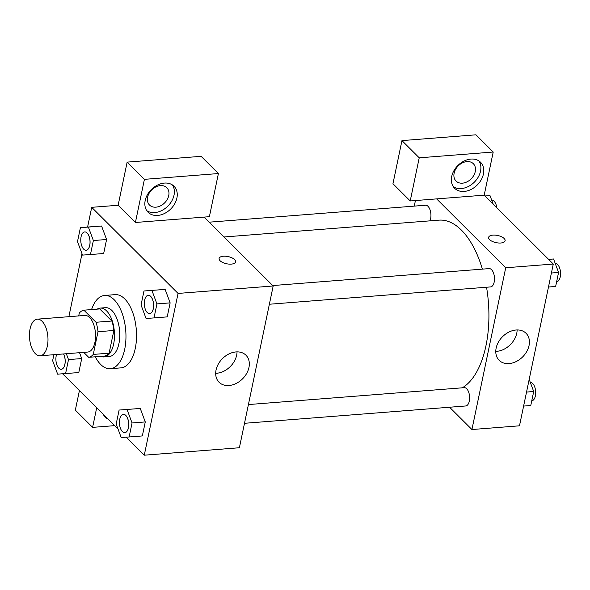 <?xml version="1.0" encoding="UTF-8"?>
<svg xmlns="http://www.w3.org/2000/svg" width="590" height="590" viewBox="0 0 590 590"><rect width="100%" height="100%" fill="white"/><g stroke="black" fill="none" stroke-linecap="round" stroke-linejoin="round"><path stroke-width="0.89" d="M35.341 353.646A18.364 9.189 85.5 0 1 29.5 333.38A18.364 9.189 85.5 0 1 37.281 319.161A18.364 9.189 85.5 0 1 47.879 336.75A18.364 9.189 85.5 0 1 40.15 355.777A18.364 9.189 85.5 0 1 35.341 353.646M37.281 319.161L84.849 315.436A18.364 9.189 85.5 0 1 95.44 333.026A18.364 9.189 85.5 0 1 87.718 352.053L40.15 355.777M83.883 310.178L99.74 308.939L111.857 321.019A23.703 11.859 85.5 0 1 113.863 330.481L109.121 353.181L93.264 354.42L98.006 331.72A23.703 11.859 85.5 0 0 96 322.258L83.883 310.178A23.703 11.859 85.5 0 0 79.296 313.069L78.706 315.916M83.721 352.37L88.677 357.311A23.703 11.859 85.5 0 0 93.264 354.42M109.121 353.181A23.703 11.859 85.5 0 1 104.533 356.065L88.677 357.311M100.868 356.353A24.492 12.25 -94.5 0 0 104.047 356.921A24.492 12.25 -94.5 0 0 114.349 331.543A24.492 12.25 -94.5 0 0 100.226 308.091A24.492 12.25 -94.5 0 0 97.173 309.138M100.226 308.091L105.507 307.678A24.492 12.25 85.5 0 1 119.637 331.13A24.492 12.25 85.5 0 1 109.334 356.5L104.047 356.921M113.863 330.481L98.006 331.72M111.857 321.019L96 322.258M91.561 309.58A36.735 18.379 85.5 0 1 104.555 295.465A36.735 18.379 85.5 0 1 125.744 330.651A36.735 18.379 85.5 0 1 110.286 368.713A36.735 18.379 85.5 0 1 100.661 364.443A36.735 18.379 85.5 0 1 95.263 356.795M104.555 295.465L115.124 294.639A36.735 18.379 85.5 0 1 136.312 329.825A36.735 18.379 85.5 0 1 120.854 367.88L110.286 368.713M53.874 354.708L52.628 360.682L57.636 374.149L78.787 372.563L81.715 358.558L79.539 352.695L81.715 358.558L68.506 359.59L66.323 353.727M129.129 436.969L142.345 435.936L145.273 421.931L140.265 408.457L119.106 410.05L116.178 424.055L121.193 437.515L129.129 436.969L132.057 422.964L127.042 409.497M103.663 253.508L106.591 239.503L103.663 253.508L90.447 254.541L93.375 240.536L88.367 227.076L80.424 227.622L77.496 241.627L82.511 255.094L90.447 254.541M93.375 240.536L106.591 239.503L101.576 226.036L93.633 226.582L101.576 226.014M126.194 437.175L144.27 455.192L178.062 293.429L91.708 207.326L87.593 227.062M82.01 253.752L68.868 316.683M62.643 373.802L118.029 429.033M154.005 317.914L167.213 316.882L170.141 302.869L165.134 289.402L143.975 290.988L141.054 305.001L146.062 318.46L154.005 317.914L156.933 303.909L151.918 290.442M231.302 264.114A8.415 3.673 -168.2 0 1 222.799 262.528A8.415 3.673 -168.2 0 1 219.104 258.442A8.415 3.673 -168.2 0 1 228.094 256.569A8.415 3.673 -168.2 0 1 235.587 261.886A8.415 3.673 -168.2 0 1 231.302 264.114M135.405 222.482L209.391 216.685L218.403 173.549L144.417 179.345L135.405 222.482L118.133 205.261L91.708 207.326M144.27 455.192L239.393 447.744L273.185 285.98L178.062 293.429M273.185 285.98L204.111 217.098M235.587 261.886A8.415 3.673 11.8 0 0 228.094 256.576A8.415 3.673 11.8 0 0 219.104 258.442M145.199 200.497A18.364 13.732 -45.1 0 1 157.567 185.046A18.364 13.732 -45.1 0 1 174.021 186.248A18.364 13.732 -45.1 0 1 170.776 208.956A18.364 13.732 -45.1 0 1 148.083 212.26A18.364 13.732 -45.1 0 1 145.199 200.497M146.785 210.682A18.364 13.732 134.9 0 0 167.899 206.087A18.364 13.732 134.9 0 0 172.435 184.958M160.428 185.599A12.243 9.16 -45.1 0 1 166.815 187.716A12.243 9.16 -45.1 0 1 167.28 199.398A12.243 9.16 -45.1 0 1 155.922 207.171A12.243 9.16 -45.1 0 1 149.528 205.055A12.243 9.16 -45.1 0 1 149.064 193.38A12.243 9.16 -45.1 0 1 160.428 185.599M144.417 179.345L127.145 162.125L118.133 205.261M218.403 173.549L201.131 156.328L127.145 162.125M236.015 351.935A19.064 14.256 -45.1 0 1 245.971 355.224A19.064 14.256 -45.1 0 1 242.601 378.787A19.064 14.256 -45.1 0 1 219.052 382.224A19.064 14.256 -45.1 0 1 218.33 364.037A19.064 14.256 -45.1 0 1 236.015 351.935M215.682 373.3A19.064 14.256 134.9 0 0 237.032 351.891M108.162 419.195A18.364 13.732 -45.1 0 1 105.278 417.16A18.364 13.732 -45.1 0 1 103.235 414.276M96.701 407.756L92.601 427.374L114.644 425.648M103.98 415.581A18.364 13.732 134.9 0 0 105.285 416.319M79.429 390.536L75.328 410.153L92.601 427.374M224.045 236.981L438.953 220.151A85.712 42.886 85.5 0 1 482.384 269.136M486.544 287.227A85.712 42.886 85.5 0 1 462.295 387.814M244.503 423.296L465.702 405.972A9.182 4.595 -94.5 0 0 469.596 398.855A9.182 4.595 -94.5 0 0 466.675 388.729A9.182 4.595 -94.5 0 0 464.271 387.66L248.412 404.563M209.199 222.179L425.589 205.231A9.182 4.595 85.5 0 1 430.309 210.711A9.182 4.595 85.5 0 1 429.948 220.852M272.75 285.553L489.14 268.605A9.182 4.595 85.5 0 1 494.442 277.403A9.182 4.595 85.5 0 1 490.578 286.917L269.372 304.241M414.261 206.117L415.426 200.548M449.565 407.233L471.926 429.535L505.719 267.772L436.637 198.889L410.212 200.961L419.225 157.825L493.211 152.028L484.198 195.165L436.637 198.889M410.212 200.961L392.947 183.741L401.952 140.604L475.946 134.808L493.211 152.028M462.435 183.166A12.243 9.16 -45.1 0 1 456.041 181.049A12.243 9.16 -45.1 0 1 455.583 169.374A12.243 9.16 -45.1 0 1 466.941 161.601A12.243 9.16 -45.1 0 1 473.335 163.71A12.243 9.16 -45.1 0 1 473.792 175.392A12.243 9.16 -45.1 0 1 462.435 183.166M453.304 186.676A18.364 13.732 134.9 0 0 474.412 182.081A18.364 13.732 134.9 0 0 478.955 160.952M451.711 176.491A18.364 13.732 -45.1 0 1 464.079 161.041A18.364 13.732 -45.1 0 1 480.54 162.243A18.364 13.732 -45.1 0 1 477.295 184.95A18.364 13.732 -45.1 0 1 454.602 188.254A18.364 13.732 -45.1 0 1 451.711 176.491M419.225 157.825L401.952 140.604M471.926 429.535L519.488 425.81L553.28 264.047L484.198 195.165M516.11 330.002A19.064 14.256 -45.1 0 1 526.059 333.291A19.064 14.256 -45.1 0 1 522.696 356.854A19.064 14.256 -45.1 0 1 499.14 360.291A19.064 14.256 -45.1 0 1 498.425 342.104A19.064 14.256 -45.1 0 1 516.11 330.002M553.28 264.047L505.719 267.772M495.777 351.367A19.064 14.256 134.9 0 0 517.128 329.95M500.829 243.006A8.415 3.673 -168.2 0 1 492.325 241.421A8.415 3.673 -168.2 0 1 488.631 237.335A8.415 3.673 -168.2 0 1 497.621 235.462A8.415 3.673 -168.2 0 1 505.114 240.779A8.415 3.673 -168.2 0 1 500.829 243.006M505.114 240.779A8.415 3.673 11.8 0 0 497.621 235.462A8.415 3.673 11.8 0 0 488.631 237.335M523.61 406.075L530.771 405.514L533.699 391.509L529.186 379.385M533.699 391.509L526.538 392.07M530.344 382.482A9.182 4.595 85.5 0 1 535.631 391.295A9.182 4.595 85.5 0 1 531.767 400.794L531.76 400.794M548.479 287.02L555.647 286.46L558.575 272.455L553.56 258.988L548.553 259.334M553.56 258.988L548.597 259.379M558.575 272.455L551.407 273.015M555.212 263.428A9.182 4.595 85.5 0 1 560.5 272.241A9.182 4.595 85.5 0 1 556.635 281.74L556.635 281.74M493.166 204.103L490.01 195.615L485.002 195.961M490.01 195.615L485.046 196.005M491.662 200.054A9.182 4.595 85.5 0 1 496.824 207.754M123.362 414.357L123.398 414.357A9.182 4.595 85.5 0 1 123.398 414.357A9.182 4.595 85.5 0 1 128.701 423.148A9.182 4.595 85.5 0 1 124.837 432.662A9.182 4.595 85.5 0 1 124.815 432.669L124.792 432.669A9.182 4.595 85.5 0 1 122.388 431.6A9.182 4.595 85.5 0 1 119.468 421.467A9.182 4.595 85.5 0 1 123.362 414.357A9.182 4.595 85.5 0 1 128.657 423.155A9.182 4.595 85.5 0 1 124.792 432.669M142.345 435.936L145.273 421.931L140.258 408.464L119.106 410.05M145.273 421.931L132.057 422.964M148.274 295.295L148.23 295.302A9.182 4.595 85.5 0 1 148.274 295.295A9.182 4.595 85.5 0 1 153.57 304.093A9.182 4.595 85.5 0 1 149.705 313.607A9.182 4.595 85.5 0 1 149.683 313.607A9.182 4.595 85.5 0 1 147.257 312.545A9.182 4.595 85.5 0 1 144.336 302.412A9.182 4.595 85.5 0 1 148.23 295.302A9.182 4.595 85.5 0 1 153.525 304.101A9.182 4.595 85.5 0 1 149.668 313.615L149.705 313.607M167.213 316.882L170.141 302.869L165.126 289.41L143.975 290.988M170.141 302.869L156.933 303.909M65.579 373.603L68.506 359.59M63.595 353.941A9.182 4.595 85.5 0 1 65.025 363.661A9.182 4.595 85.5 0 1 61.279 369.296A9.182 4.595 85.5 0 1 61.264 369.296A9.182 4.595 85.5 0 1 58.83 368.226A9.182 4.595 85.5 0 1 56.566 354.494M78.787 372.563L81.715 358.558M63.55 353.948A9.182 4.595 85.5 0 1 64.981 363.661A9.182 4.595 85.5 0 1 61.242 369.296L61.279 369.296M84.68 231.929L84.717 231.929A9.182 4.595 85.5 0 1 84.717 231.929A9.182 4.595 85.5 0 1 90.019 240.72A9.182 4.595 85.5 0 1 86.155 250.234A9.182 4.595 85.5 0 1 86.133 250.241L86.111 250.241A9.182 4.595 85.5 0 1 83.706 249.172A9.182 4.595 85.5 0 1 80.786 239.039A9.182 4.595 85.5 0 1 84.68 231.929A9.182 4.595 85.5 0 1 89.975 240.727A9.182 4.595 85.5 0 1 86.111 250.241M101.576 226.036L88.367 227.076M93.633 226.582L80.424 227.622"/></g></svg>
